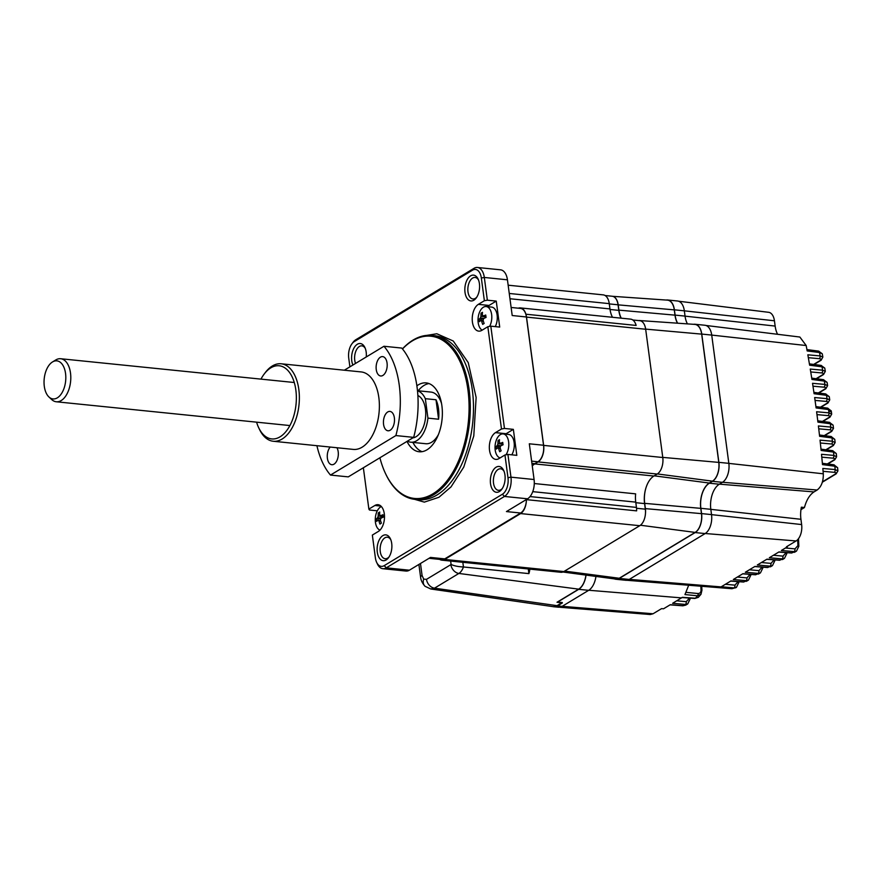 <?xml version="1.0" encoding="UTF-8"?>
<svg xmlns="http://www.w3.org/2000/svg" width="882" height="882" viewBox="0 0 882 882"><rect width="100%" height="100%" fill="white"/><g stroke="black" fill="none" stroke-linecap="round" stroke-linejoin="round"><path stroke-width="1.32" d="M559.21 602.208A7.354 4.145 95.8 0 1 558.108 602.351A7.354 4.145 95.8 0 1 557.259 602.097M687.42 323.881A19.702 11.091 95.8 0 1 685.049 316.109L684.344 310.828L774.44 320.794A12.877 7.254 -84.2 0 0 768.685 312.316L678.567 301.214M774.44 320.794L775.146 326.075A21.73 12.238 -84.2 0 0 777.571 334.289M822.267 353.781L819.532 352.535L820.139 355.92L822.851 357.067L822.267 353.781L818.584 351.113A2.161 1.235 97.4 0 1 819.532 352.535L807.162 350.926L806.181 345.535L799.853 337.034L705.942 325.469M738.763 581.679L738.807 582.506A2.161 0.816 177.4 0 0 737.87 581.888L737.859 581.613M737.87 581.888L734.927 585.152A2.161 1.257 95.2 0 1 734 587.908L721.3 586.762L730.924 580.94L743.934 581.899A2.161 1.202 94.2 0 1 743.471 582.032L730.693 581.084M750.78 574.425L750.814 575.251A2.161 0.816 177.4 0 0 749.887 574.623L746.933 577.897A2.161 1.257 95.2 0 1 746.007 580.654L733.306 579.507L742.931 573.686L755.94 574.645A2.161 1.202 94.2 0 1 755.477 574.777L742.699 573.829M762.787 567.17L762.831 567.997A2.161 0.816 177.4 0 0 761.894 567.369L758.95 570.643A2.161 1.257 95.2 0 1 758.013 573.388L745.312 572.242L754.948 566.431L767.946 567.391A2.161 1.202 94.2 0 1 767.494 567.523L754.716 566.575M774.804 559.916L774.837 560.743A2.161 0.816 177.4 0 0 773.911 560.114L770.956 563.389A2.161 1.257 95.2 0 1 770.03 566.134L757.329 564.987L766.954 559.177L779.964 560.136A2.161 1.202 94.2 0 1 779.501 560.257L766.723 559.32M786.81 552.661L786.843 553.488A2.161 0.816 177.4 0 0 785.917 552.86L782.973 556.123A2.161 1.257 95.2 0 1 782.036 558.879L769.336 557.733L778.971 551.923L791.97 552.882A2.161 1.202 94.2 0 1 791.518 553.003L778.74 552.055M787.339 546.256A1178.187 896.564 -121.1 0 1 787.372 546.851L786.479 546.774L796.093 540.964A12.877 7.254 -84.2 0 0 801.628 524.558L711.531 514.636M801.628 524.558L800.933 519.289A21.73 12.238 -84.2 0 1 801.363 507.183L804.45 507.525L800.955 509.642M722.545 482.267L817.129 490.028L814.009 491.913C809.665 494.78 806.479 499.984 804.45 507.525M817.129 490.028C821.407 486.721 823.468 481.307 823.303 473.799L822.84 468.463L835.155 469.566L837.9 470.944L836.125 473.877A2.161 1.643 -121.1 0 1 835.309 474.064C836.544 473.171 836.18 472.598 834.218 472.322A2.161 1.257 -84.8 0 0 835.155 469.566L834.857 466.214A2.161 1.235 -82.6 0 0 833.909 464.792L837.613 467.692L834.857 466.214L822.498 464.605L821.517 454.296L833.854 455.421L836.599 456.755L836.279 453.535L833.523 452.08A2.161 1.235 -82.6 0 0 832.575 450.658L836.279 453.524M798.497 538.693L798.86 546.234A2.161 0.816 177.4 0 0 797.934 545.605L794.98 548.869A2.161 1.257 95.2 0 1 794.054 551.625L781.353 550.478L787.372 546.851M797.934 545.605L797.648 539.696M626.848 580.279L731.509 588.68A2.161 1.202 94.6 0 1 731.443 588.68M559.662 607.246L650.166 614.522L653.044 613.773L661.566 608.635L663.529 608.789L670.276 604.721L683.263 605.68L685.733 605.129L687.751 603.905L689.757 599.451M827.338 463.943L834.008 459.908C835.254 459.015 834.89 458.442 832.928 458.166A2.161 1.257 -84.8 0 0 833.854 455.421L833.523 452.08L821.131 450.47L820.039 440.129L832.388 441.243L835.133 442.599M825.85 449.787L832.542 445.741C833.788 444.848 833.424 444.274 831.461 443.999A2.161 1.257 -84.8 0 0 832.388 441.243L832.024 437.924A2.161 1.235 -82.6 0 0 831.076 436.502L834.769 439.346L832.024 437.924L819.621 436.314L818.408 425.951L830.756 427.064L833.501 428.387M824.207 435.609L830.91 431.552C832.156 430.67 831.792 430.085 829.83 429.821A2.161 1.257 -84.8 0 0 830.756 427.064L830.359 423.746A2.161 1.235 -82.6 0 0 829.4 422.324L833.104 425.135L830.359 423.746L817.934 422.136L816.611 411.751L828.97 412.864L831.704 414.154M829.124 417.351C830.359 416.469 829.995 415.885 828.033 415.62A2.161 1.257 -84.8 0 0 828.97 412.864L828.749 411.21A6.494 2.095 -7.6 0 1 831.483 412.522L831.693 414.121L829.94 417.175A2.161 1.643 -121.1 0 1 829.124 417.351L822.399 421.42M824.769 368.092L821.076 365.402A2.161 1.235 97.4 0 1 822.035 366.824L822.597 370.175L825.309 371.355L824.769 368.092L822.035 366.824L809.632 365.203L807.846 354.818L820.139 355.92A2.161 1.257 95.2 0 1 819.213 358.676C821.175 358.952 821.539 359.525 820.293 360.418A2.161 1.643 58.9 0 0 821.109 360.231L822.851 357.067M701.73 586.298L701.951 590.223L700.992 594.281L697.596 595.813L695.413 598.228L682.403 597.323L672.635 603.288L685.314 604.435L687.751 603.905L690.121 598.966A2.161 0.805 -3.2 0 0 689.195 598.371L689.173 598.051M701.003 594.281L698.346 597.334L695.413 598.228A2.161 1.202 94.1 0 1 694.818 598.459L681.83 597.533M701.951 590.223A2.161 0.794 176.9 0 0 701.025 589.628C701.113 592.109 700.132 593.41 698.07 593.531A2.161 1.257 95.5 0 1 697.596 595.813L684.961 594.567L688.677 585.251M629.329 579.364L733.912 587.952L731.564 588.68A2.161 1.202 94.6 0 1 731.509 588.68L718.532 587.644M701.025 589.628L700.837 586.232M698.07 593.531L686.273 592.384M828.749 411.21L828.529 409.546L831.263 410.913L831.483 412.522M831.263 410.913L827.57 408.123A2.161 1.235 -82.6 0 1 828.529 409.546L816.104 407.936L814.659 397.539L827.007 398.653L829.742 399.91M827.978 402.964L829.73 399.877L829.267 396.657L826.522 395.323L827.007 398.653A2.161 1.257 95.2 0 1 826.081 401.409C828.033 401.674 828.396 402.258 827.162 403.14A2.161 1.643 58.9 0 0 827.978 402.964L820.866 407.252M829.267 396.657L825.574 393.901A2.161 1.235 97.4 0 1 826.522 395.323L814.097 393.714L812.543 383.306L824.879 384.42L827.603 385.643M825.85 388.73L827.603 385.621L827.096 382.391L824.361 381.09L824.879 384.42A2.161 1.257 95.2 0 1 823.953 387.176C825.916 387.452 826.28 388.025 825.034 388.918A2.161 1.643 58.9 0 0 825.85 388.73L818.761 393.019M827.096 382.391L823.413 379.657A2.161 1.235 97.4 0 1 824.361 381.09L811.947 379.469L810.271 369.073L822.597 370.175A2.161 1.257 95.2 0 1 821.671 372.932C823.623 373.207 823.986 373.781 822.752 374.674A2.161 1.643 58.9 0 0 823.567 374.486L816.489 378.764M684.344 310.828A14.906 8.39 -84.2 0 0 677.574 301.005L667.619 299.99A14.906 8.39 95.8 0 1 674.388 309.814L684.344 310.828M666.197 300.056A14.906 8.39 95.8 0 1 667.619 299.99M677.641 323.198A19.702 11.091 95.8 0 1 675.094 315.095L674.388 309.814M701.763 334.069L711.719 335.083A14.906 8.39 -84.2 0 0 704.961 325.26L694.994 324.245A14.906 8.39 95.8 0 1 701.763 334.069L718.874 462.344A14.906 8.39 95.8 0 1 712.469 481.318L722.424 482.333A14.906 8.39 -84.2 0 0 728.841 463.348L711.719 335.083L806.181 345.535M693.572 324.311A14.906 8.39 95.8 0 1 694.994 324.245M711.531 514.603L701.576 513.589A14.906 8.39 95.8 0 1 695.159 532.563L619.252 578.427A14.906 8.39 95.8 0 1 615.879 579.265L625.834 580.279A14.906 8.39 -84.2 0 0 629.208 579.441L705.126 533.577A14.906 8.39 -84.2 0 0 711.531 514.603L710.826 509.322A19.702 11.091 95.8 0 1 719.304 484.218L722.424 482.333M701.576 513.589L700.87 508.308A19.702 11.091 95.8 0 1 709.348 483.215L712.469 481.318M615.879 579.265A14.906 8.39 95.8 0 1 614.489 578.912M586.034 575.097A17.067 9.614 95.8 0 1 578.702 589.319L557.622 602.053L562.242 602.527L556.74 605.846L553.312 606.706L558.648 607.246L562.077 606.386L588.658 590.334A17.067 9.614 -84.2 0 0 595.945 576.431M553.312 606.706L552.584 606.573M402.446 348.897A82.412 46.404 95.8 0 1 413.063 340.077A82.412 46.404 95.8 0 1 431.728 335.414A82.412 46.404 95.8 0 1 470.282 405.687A82.412 46.404 95.8 0 1 433.69 494.725A82.412 46.404 95.8 0 1 415.036 499.377A82.412 46.404 95.8 0 1 385.82 474.207A82.412 46.404 95.8 0 1 385.655 473.866M402.501 348.963A81.541 45.919 95.8 0 1 412.456 340.816A81.541 45.919 95.8 0 1 467.945 389.976A81.541 45.919 95.8 0 1 432.875 493.843A81.541 45.919 95.8 0 1 385.5 473.535A81.541 45.919 95.8 0 1 379.899 457.769M406.999 441.397A34.607 19.492 -84.2 0 0 419.159 451.76A34.607 19.492 -84.2 0 0 426.998 449.798A34.607 19.492 -84.2 0 0 442.367 412.412A34.607 19.492 -84.2 0 0 426.171 382.898A34.607 19.492 -84.2 0 0 418.333 384.85A34.607 19.492 -84.2 0 0 416.877 385.831M428.983 383.56A34.607 19.492 -84.2 0 0 424.022 385.434A34.607 19.492 -84.2 0 0 418.167 390.781M412.908 442.422A34.607 19.492 -84.2 0 0 422.048 451.672M407.44 441.132A25.953 14.619 -84.2 0 0 410.792 442.202A25.953 14.619 -84.2 0 0 416.668 440.735A25.953 14.619 -84.2 0 0 427.935 418.134L438.597 419.226A25.953 14.619 -84.2 0 0 436.006 399.755L425.333 398.675A25.953 14.619 -84.2 0 0 417.495 390.836M410.792 442.202L425.73 443.723A25.953 14.619 -84.2 0 0 431.607 442.257A25.953 14.619 -84.2 0 0 438.376 434.65M441.54 403.526A25.953 14.619 -84.2 0 0 430.989 392.082L417.473 390.704M504.052 471.341A10.816 6.086 -84.2 0 0 500.623 468.794A10.816 6.086 -84.2 0 0 498.165 469.411A10.816 6.086 -84.2 0 0 493.369 481.098A10.816 6.086 -84.2 0 0 498.429 490.315A10.816 6.086 -84.2 0 0 500.877 489.708A10.816 6.086 -84.2 0 0 502.299 488.518M496.125 467.195A12.976 7.31 -84.2 0 0 490.535 483.733A12.976 7.31 -84.2 0 0 499.366 491.55A12.976 7.31 -84.2 0 0 501.737 489.334A12.976 7.31 -84.2 0 0 503.666 470.426A12.976 7.31 -84.2 0 0 496.125 467.195M478.518 280.002A10.816 6.086 -84.2 0 0 475.089 277.455A10.816 6.086 -84.2 0 0 472.642 278.062A10.816 6.086 -84.2 0 0 467.835 289.748A10.816 6.086 -84.2 0 0 472.895 298.965A10.816 6.086 -84.2 0 0 475.343 298.359A10.816 6.086 -84.2 0 0 476.765 297.168M470.591 275.857A12.976 7.31 -84.2 0 0 465.012 292.383A12.976 7.31 -84.2 0 0 473.843 300.211A12.976 7.31 -84.2 0 0 476.203 297.984A12.976 7.31 -84.2 0 0 478.132 279.087A12.976 7.31 -84.2 0 0 470.591 275.857M365.269 348.401A10.816 6.086 -84.2 0 0 361.841 345.854A10.816 6.086 -84.2 0 0 359.393 346.472A10.816 6.086 -84.2 0 0 355.545 363.428M366.262 356.956A12.976 7.31 -84.2 0 0 364.883 347.486A12.976 7.31 -84.2 0 0 357.342 344.256A12.976 7.31 -84.2 0 0 352.899 365.027M390.803 539.751A10.816 6.086 -84.2 0 0 387.374 537.204A10.816 6.086 -84.2 0 0 384.927 537.811A10.816 6.086 -84.2 0 0 380.12 549.497A10.816 6.086 -84.2 0 0 385.18 558.725A10.816 6.086 -84.2 0 0 387.628 558.108A10.816 6.086 -84.2 0 0 389.061 556.917M382.876 535.606A12.976 7.31 -84.2 0 0 377.298 552.132A12.976 7.31 -84.2 0 0 386.129 559.96A12.976 7.31 -84.2 0 0 388.488 557.733A12.976 7.31 -84.2 0 0 390.417 538.836A12.976 7.31 -84.2 0 0 382.876 535.606M354.31 341.577L355.821 339.724A15.137 8.522 -84.2 0 0 353.054 342.315L351.951 343.793A12.976 7.31 95.8 0 1 354.31 341.577L472.509 270.179A12.976 7.31 95.8 0 1 481.34 278.006L484.372 300.729L487.349 300.189L496.246 301.093L489.036 305.448A13.847 7.795 -84.2 0 0 487.492 306.671M562.363 602.946L557.457 605.923L553.819 606.75M561.691 602.858L557.016 602.252L578.68 589.154A16.901 9.515 -84.2 0 0 585.935 575.086M578.68 589.154L458.872 573.443L434.495 588.173L430.78 588.989L553.642 606.728M418.895 564.447L420.615 577.313A8.655 2.789 -7.6 0 1 422.07 575.439L420.482 563.488M562.077 606.386L434.495 588.173A8.655 6.582 -121.1 0 1 426.491 579.353L423.702 579.11L422.07 575.439M529.862 569.133A15.137 8.522 95.8 0 1 528.902 573.609L463.458 566.972C458.254 566.74 454.142 565.902 451.099 564.469L450.647 561.062M441.761 560.158L560.897 572.286A12.976 7.31 -84.2 0 0 563.841 571.558L444.693 559.431A12.976 7.31 95.8 0 1 441.761 560.158A12.976 7.31 95.8 0 1 439.71 559.397M526.422 499.499A12.976 7.31 95.8 0 1 526.322 501.318A12.976 7.31 95.8 0 1 520.612 513.578L639.759 525.705L563.841 571.558M520.612 513.578L444.693 559.431M526.322 501.318A12.976 7.31 95.8 0 1 520.656 513.026L444.737 558.879A12.976 7.31 95.8 0 1 441.805 559.607L429.049 558.306M502.398 494.24L504.449 496.445L527.568 498.804A15.137 8.522 -84.2 0 0 534.084 479.521L510.965 477.162L507.988 477.713A12.976 7.31 95.8 0 1 502.398 494.24L384.21 565.638A12.976 7.31 95.8 0 1 376.669 562.396A12.976 7.31 95.8 0 1 375.379 557.81L372.347 535.076L378.345 531.449A13.847 7.795 -84.2 0 0 384.497 516.499A13.847 7.795 -84.2 0 0 378.014 504.691A13.847 7.795 -84.2 0 0 374.883 505.474L368.874 509.101L363.362 467.758M376.669 562.396L377.463 564.072A15.137 8.522 -84.2 0 0 382.832 568.703A15.137 8.522 -84.2 0 0 386.261 567.843L504.449 496.445A15.137 8.522 -84.2 0 0 510.965 477.162L507.933 454.428L504.956 454.98L507.988 477.713M511.119 307.465L520.534 308.424A12.976 7.31 95.8 0 1 526.422 316.98L543.544 445.245L529.31 443.8L534.084 479.521M527.568 498.804L506.433 511.571L520.656 513.026M543.544 445.245A12.976 7.31 95.8 0 1 537.954 461.771L534.834 463.667A21.631 12.183 -84.2 0 0 532.243 465.773M526.411 499.642L636.628 510.865A13.307 7.486 -84.2 0 0 636.451 507.404L635.746 502.134A21.3 11.995 -84.2 0 1 635.635 493.854L534.283 483.534M639.759 525.705A12.976 7.31 -84.2 0 0 645.47 513.445A12.976 7.31 -84.2 0 0 645.337 509.168L636.539 508.275M532.265 465.917A21.631 12.183 -84.2 0 1 534.757 463.91L538.053 461.914L657.2 474.042L653.893 476.037A21.631 12.183 -84.2 0 0 646.241 486.985A21.631 12.183 -84.2 0 0 644.588 503.589L645.337 509.168M609.297 303.904L618.062 304.797A12.976 7.31 -84.2 0 0 613.563 296.628A12.976 7.31 95.8 0 1 618.194 304.852L618.899 310.133L674.995 315.15A19.878 11.19 -84.2 0 0 677.486 323.187M618.899 310.133A21.631 12.183 -84.2 0 0 621.237 318.17M674.995 315.15L674.289 309.88A14.729 8.291 95.8 0 0 667.453 300.145L612.659 296.319M618.062 304.797L618.811 310.376A21.631 12.183 -84.2 0 0 621.016 318.148M638.645 320.574A12.976 7.31 95.8 0 1 639.549 320.541A12.976 7.31 95.8 0 1 643.507 323.154A12.976 7.31 -84.2 0 0 639.77 320.684L632.791 319.979M639.549 320.541L694.829 324.4A14.729 8.291 95.8 0 1 701.675 334.124L718.786 462.4A14.729 8.291 95.8 0 1 712.447 481.164L709.326 483.049A19.878 11.19 -84.2 0 0 700.771 508.363L644.676 503.346L645.381 508.616A12.976 7.31 95.8 0 1 645.47 513.445L645.47 513.423M700.771 508.363L701.477 513.644A14.729 8.291 95.8 0 1 695.137 532.408L619.23 578.261A14.729 8.291 95.8 0 1 615.746 579.077L562.925 572.01M646.241 486.985A21.631 12.183 -84.2 0 0 644.676 503.346M518.274 308.193A13.307 7.486 -84.2 0 1 520.347 307.906A13.307 7.486 -84.2 0 1 525.893 314.213A12.976 7.31 95.8 0 1 526.521 317.112L645.668 329.251A12.976 7.31 -84.2 0 0 643.507 323.154M645.668 329.251L662.779 457.515L543.643 445.388A12.976 7.31 95.8 0 1 538.053 461.914M657.2 474.042A12.976 7.31 -84.2 0 0 662.779 457.515M526.521 317.112L543.643 445.388M525.893 314.213L636.143 325.436A13.307 7.486 -84.2 0 0 630.597 319.13L520.347 307.906M613.563 296.628A12.976 7.31 -84.2 0 0 612.174 296.242L605.096 295.514M528.902 573.609L528.285 568.967M509.961 298.744L609.958 308.921L609.264 303.64A13.307 7.486 -84.2 0 0 603.222 294.875L508.153 285.195M609.958 308.921A21.3 11.995 -84.2 0 0 612.494 317.277M481.34 278.006L484.317 277.455L507.437 279.815A15.137 8.522 -84.2 0 0 500.557 269.826L477.438 267.478A15.137 8.522 -84.2 0 0 474.009 268.326L472.509 270.179M507.437 279.815L512.199 315.524L526.422 316.98M444.737 558.879L430.515 557.424L409.38 570.202L386.261 567.843L384.21 565.638M382.832 568.703L405.952 571.051A15.137 8.522 -84.2 0 0 409.38 570.202M487.349 300.189L484.317 277.455A15.137 8.522 -84.2 0 0 477.438 267.478M484.372 300.729L478.364 304.356A13.847 7.795 -84.2 0 0 472.223 319.317A13.847 7.795 -84.2 0 0 478.694 331.125A13.847 7.795 -84.2 0 0 481.837 330.342L487.834 326.715L490.811 326.164L504.46 428.454L513.357 429.358L506.147 433.712A13.847 7.795 -84.2 0 0 505.518 434.142M490.811 326.164L499.708 327.068L496.246 301.093M487.834 326.715L501.483 429.005L504.46 428.454M501.483 429.005L495.475 432.632A13.847 7.795 -84.2 0 0 489.334 447.582A13.847 7.795 -84.2 0 0 495.805 459.39A13.847 7.795 -84.2 0 0 498.947 458.607L504.956 454.98M507.933 454.428L516.819 455.344L513.357 429.358M355.821 339.724L474.009 268.326M349.9 366.846L348.732 358.103A12.976 7.31 95.8 0 1 351.951 343.793M368.874 509.101L369.459 510.005L377.309 510.81M436.006 399.755L438.597 419.226M425.333 398.675L427.935 418.134M481.054 313.242A20.992 12.061 20.9 0 1 481.748 312.757A20.992 12.061 20.9 0 1 482.487 312.316A21.587 16.284 57.3 0 0 482.388 315.414L483.281 316.164A21.587 7.31 -8.4 0 1 485.717 315.017A20.992 7.795 73.4 0 0 486.07 317.432A21.587 7.31 171.6 0 0 483.645 318.578L483.104 320.243A21.587 16.284 57.3 0 0 484.13 323.451L482.697 324.378A21.587 16.284 -122.7 0 1 481.671 321.169L480.767 320.42A21.587 7.31 171.6 0 0 479.466 321.676A20.992 19.625 -169.1 0 1 479.113 319.262A21.587 7.31 -8.4 0 1 480.414 318.005L480.955 316.329A21.587 16.284 -122.7 0 1 481.054 313.242L482.377 314.146M482.145 330.144A12.116 6.824 95.8 0 1 478.22 322.889A12.116 6.824 95.8 0 1 483.259 307.311A12.116 6.824 95.8 0 1 486.147 306.539A12.116 6.824 95.8 0 1 491.605 314.279A12.116 6.824 95.8 0 1 489.598 326.384M483.402 321.346L480.767 320.42M486.147 306.539L491.627 307.09A12.116 6.824 95.8 0 1 497.095 314.841A12.116 6.824 95.8 0 1 495.254 326.616M482.388 315.414L485.916 316.429M483.369 318.81L479.113 319.262M484.031 318.369L480.414 318.005M498.054 440.603A20.992 12.061 20.9 0 1 498.738 440.129A20.992 12.061 20.9 0 1 499.488 439.688A21.587 16.284 57.3 0 0 499.388 442.775L500.281 443.525A21.587 7.31 -8.4 0 1 502.718 442.378A20.992 7.795 73.4 0 0 503.071 444.793A21.587 7.31 171.6 0 0 500.634 445.939L500.094 447.615A21.587 16.284 57.3 0 0 501.119 450.823L499.686 451.738A21.587 16.284 -122.7 0 1 498.661 448.53L497.768 447.78A21.587 7.31 171.6 0 0 496.467 449.048A20.992 19.625 -169.1 0 1 496.103 446.634A21.587 7.31 -8.4 0 1 497.415 445.366L497.955 443.701A21.587 16.284 -122.7 0 1 498.054 440.603L499.366 441.518M500.116 457.901A12.116 6.824 95.8 0 1 495.221 450.25A12.116 6.824 95.8 0 1 500.248 434.672A12.116 6.824 95.8 0 1 503.137 433.9A12.116 6.824 95.8 0 1 508.605 441.65A12.116 6.824 95.8 0 1 505.959 454.792M500.392 448.706L497.768 447.78M503.137 433.9L508.627 434.462A12.116 6.824 95.8 0 1 514.085 442.202A12.116 6.824 95.8 0 1 511.781 454.825M499.388 442.775L502.905 443.789M500.359 446.182L496.103 446.634M378.301 512.938A20.992 12.061 20.9 0 1 378.995 512.453A20.992 12.061 20.9 0 1 379.745 512.023A21.587 16.284 57.3 0 0 379.635 515.11L380.528 515.86A21.587 7.31 -8.4 0 1 382.964 514.713A20.992 7.795 73.4 0 0 383.328 517.128A21.587 7.31 171.6 0 0 380.892 518.274L380.351 519.939A21.587 16.284 57.3 0 0 381.377 523.147L379.944 524.073A21.587 16.284 -122.7 0 1 378.918 520.865L378.025 520.115A21.587 7.31 171.6 0 0 376.713 521.372A20.992 19.625 -169.1 0 1 376.36 518.958A21.587 7.31 -8.4 0 1 377.661 517.701L378.202 516.036A21.587 16.284 -122.7 0 1 378.301 512.938L379.624 513.853M379.999 530.115A12.116 6.824 95.8 0 1 375.467 522.585A12.116 6.824 95.8 0 1 380.506 507.007A12.116 6.824 95.8 0 1 381.377 506.544M378.565 520.171L380.462 520.369M380.649 521.042L378.918 520.865M379.635 515.11L383.163 516.124M380.616 518.506L376.36 518.958M381.278 518.065L377.661 517.701M380.881 518.032A12.116 6.824 95.8 0 1 381.134 516.334M378.202 516.036L383.229 516.543M44.1 384.265A19.128 10.771 -84.2 0 0 48.929 396.966A19.128 10.771 -84.2 0 0 60.604 394.827A19.128 10.771 -84.2 0 0 65.753 375.523A19.128 10.771 -84.2 0 0 52.49 361.962A19.128 10.771 -84.2 0 0 44.1 384.265M52.49 361.962L55.731 359.988A21.631 12.183 95.8 0 1 60.671 358.731A21.631 12.183 95.8 0 1 70.725 375.313A21.631 12.183 95.8 0 1 56.294 401.773A21.631 12.183 95.8 0 1 51.696 399.546L48.929 396.966M417.87 395.489A21.631 12.183 95.8 0 1 425.664 411.442A21.631 12.183 95.8 0 1 412.831 437.88M330.221 447.053A9.735 5.479 -84.2 0 0 327.321 457.648A9.735 5.479 -84.2 0 0 331.808 464.715A9.735 5.479 -84.2 0 0 334.013 464.164A9.735 5.479 -84.2 0 0 336.924 447.736M387.749 411.96A9.735 5.479 -84.2 0 0 383.427 422.478A9.735 5.479 -84.2 0 0 387.981 430.78A9.735 5.479 -84.2 0 0 390.186 430.229A9.735 5.479 -84.2 0 0 394.508 419.711A9.735 5.479 -84.2 0 0 389.954 411.42A9.735 5.479 -84.2 0 0 387.749 411.96M380.44 357.166A9.735 5.479 -84.2 0 0 376.118 367.684A9.735 5.479 -84.2 0 0 380.671 375.986A9.735 5.479 -84.2 0 0 382.876 375.434A9.735 5.479 -84.2 0 0 387.198 364.916A9.735 5.479 -84.2 0 0 382.645 356.615A9.735 5.479 -84.2 0 0 380.44 357.166M264.115 374.133L265.228 372.656A38.929 21.918 95.8 0 1 272.329 365.986A38.929 21.918 95.8 0 1 281.149 363.781A38.929 21.918 95.8 0 1 299.362 396.988A38.929 21.918 95.8 0 1 282.086 439.049A38.929 21.918 95.8 0 1 273.266 441.254A38.929 21.918 95.8 0 1 259.462 429.358L258.669 427.682A36.768 20.705 -84.2 0 0 280.035 436.844A36.768 20.705 -84.2 0 0 295.845 389.998A36.768 20.705 -84.2 0 0 270.829 367.838A36.768 20.705 -84.2 0 0 264.115 374.133A36.768 20.705 -84.2 0 0 260.962 379.128M281.149 363.781L361.168 371.928A38.929 21.918 95.8 0 1 379.381 405.136A38.929 21.918 95.8 0 1 362.105 447.196A38.929 21.918 95.8 0 1 353.285 449.401L273.266 441.254M413.669 437.373A75.698 42.623 95.8 0 0 401.751 348.07L383.968 346.262A75.698 42.623 95.8 0 1 395.886 435.565L413.669 437.373L348.269 476.875L330.485 475.067A75.698 42.623 95.8 0 1 316.914 445.697M383.968 346.262L344.311 370.22M256.585 422.158A36.768 20.705 -84.2 0 0 258.669 427.682M330.485 475.067L395.886 435.565M685.049 316.142L775.146 326.075M734.927 585.152L725.379 584.292M705.236 533.511L796.093 540.964M800.933 519.289L710.837 509.355M719.425 484.152L814.009 491.913M728.841 463.392L823.303 473.799M822.454 481.826L835.309 474.064M823.093 471.319L834.218 472.322M794.98 548.869L785.443 548.009M798.86 546.234L796.49 551.096L791.518 553.003M782.973 556.123L773.426 555.263M786.843 553.488L784.473 558.35L779.501 560.257M770.956 563.389L761.42 562.518M774.837 560.743L772.467 565.605L767.494 567.523M758.95 570.643L749.402 569.772M762.831 567.997L760.449 572.859L755.477 574.777M746.933 577.897L737.396 577.037M750.814 575.251L748.443 580.113L743.471 582.032M738.807 582.506L736.426 587.368L733.912 587.952A6.494 4.939 -121.1 0 0 736.371 587.412L732.005 588.702M562.198 606.32L653.044 613.773M821.803 457.163L832.928 458.166M827.768 463.998L834.824 459.731A2.161 1.643 -121.1 0 1 834.008 459.908M820.348 442.996L831.461 443.999M826.28 449.842L833.358 445.553A2.161 1.643 -121.1 0 1 832.542 445.741M818.75 428.817L829.83 429.821M824.626 435.664L831.737 431.375A2.161 1.643 -121.1 0 1 830.91 431.552M816.986 414.617L828.033 415.62M820.447 407.197L827.162 403.14M815.067 400.406L826.081 401.409M818.331 392.964L825.034 388.918M812.984 386.184L823.953 387.176M816.071 378.709L822.752 374.674M810.745 371.95L821.671 372.932M808.353 357.695L819.213 358.676M813.645 364.431L820.293 360.418M689.195 598.371L686.251 601.678L676.726 600.818M686.251 601.678A2.161 1.257 95.2 0 1 685.314 604.435L683.263 605.68A2.161 1.202 94.2 0 1 682.8 605.802L685.733 605.129M588.779 590.256L681.599 597.886M675.094 315.095L685.049 316.109M718.874 462.344L728.841 463.348M709.348 483.215L719.304 484.218M710.826 509.322L700.87 508.308M695.159 532.563L705.126 533.577M619.252 578.427L629.208 579.441M578.702 589.319L588.658 590.334M406.293 496.941L424.341 502.123L438.949 497.261L451.011 486.908L463.767 467.074L473.788 435.928L476.137 397.462L468.243 362.601L453.249 341.014L436.833 333.76L422.676 336.042M415.036 499.377L418.233 499.708A82.412 46.404 -84.2 0 0 436.899 495.045A82.412 46.404 -84.2 0 0 473.48 406.018A82.412 46.404 -84.2 0 0 434.925 335.744L431.728 335.414M420.615 577.313C420.946 580.389 422.434 583.388 425.08 586.309L425.08 586.309A8.655 6.626 -48.5 0 1 423.702 579.11M462.83 562.308L463.458 566.972A13.098 7.376 95.8 0 1 458.872 573.443A8.655 6.582 -121.1 0 1 450.867 564.623L426.491 579.353M531.625 461.132L537.954 461.771M531.923 463.37L534.834 463.667M635.746 502.134L532.75 491.649M636.451 507.404L530.038 496.577M644.588 503.589L635.823 502.696M534.757 463.91L653.893 476.037M618.194 304.852L674.289 309.88M701.675 334.124L645.646 329.118M695.137 532.408L640.431 525.231M701.477 513.644L645.381 508.616M654.246 475.828L709.326 483.049M657.366 473.943L712.447 481.164M718.786 462.4L662.768 457.383M610.046 309.483L618.811 310.376M619.23 578.261L564.601 571.095M509.256 293.463L609.264 303.64M478.364 304.356L489.036 305.448M495.475 432.632L506.147 433.712M374.883 505.474L380.936 506.092M480.955 316.329L485.982 316.847M497.955 443.701L502.972 444.208M501.031 445.741L497.415 445.366M836.125 473.877L822.344 482.211M796.479 551.096L794.439 552.33M784.473 558.35L782.433 559.585M772.456 565.605L770.416 566.839M760.449 572.859L758.41 574.094M748.432 580.113L746.393 581.348M829.94 417.175L822.829 421.475M821.109 360.231L814.075 364.487M698.346 597.334L694.818 598.459M690.077 598.117L690.121 598.966M670.044 604.854L682.8 605.802M837.613 467.692L837.9 470.944M833.909 464.792L822.377 463.293M834.824 459.731L836.599 456.755M832.575 450.658L820.999 449.159M833.358 445.553L835.133 442.566L834.769 439.346M831.076 436.502L819.466 434.991M831.737 431.375L833.49 428.343L833.104 425.135M829.4 422.324L817.768 420.813M827.57 408.123L815.916 406.613M825.574 393.901L813.91 392.391M823.413 379.657L811.738 378.146M823.567 374.486L825.309 371.355M821.076 365.402L809.411 363.88M818.584 351.113L806.92 349.592M425.08 586.309L430.813 589M385.5 473.535L385.82 474.207M485.927 316.539L482.939 316.241M483.182 320.552L481.043 320.331M502.927 443.911L499.929 443.602M500.171 447.913L498.032 447.703M383.174 516.246L380.186 515.937M56.294 401.773L289.891 425.554M60.671 358.731L294.279 382.512"/></g></svg>
